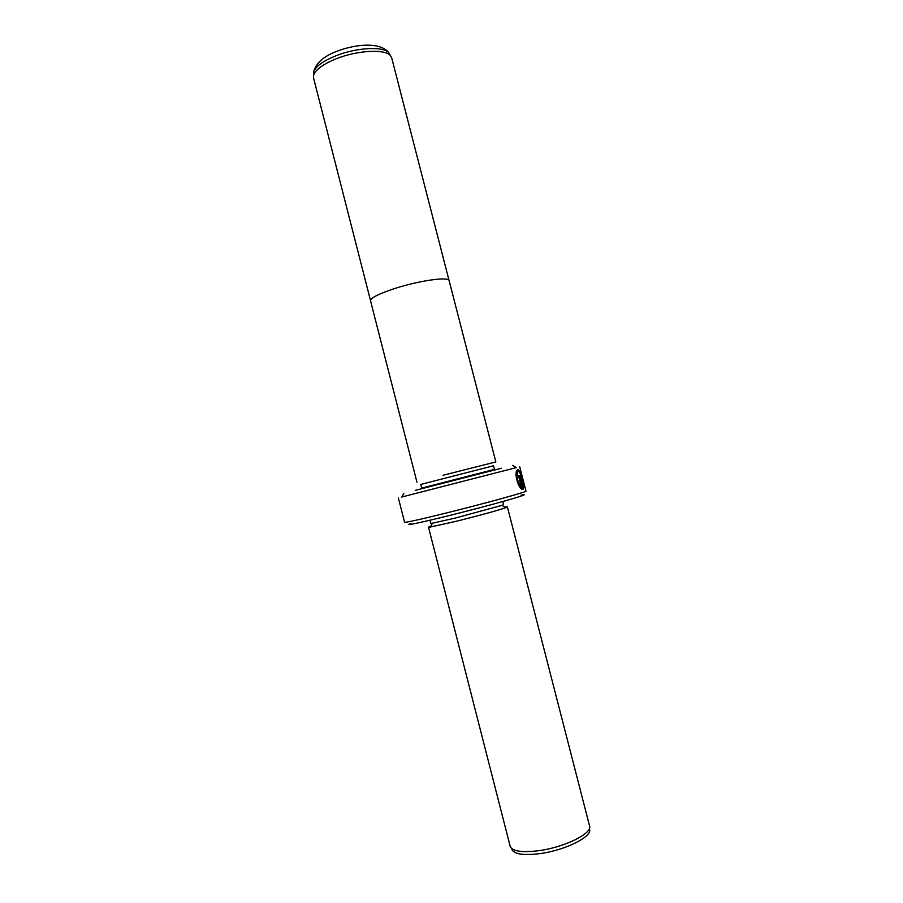 <?xml version="1.0" encoding="UTF-8"?>
<svg xmlns="http://www.w3.org/2000/svg" width="903" height="903" viewBox="0 0 903 903"><rect width="100%" height="100%" fill="white"/><g stroke="black" fill="none" stroke-linecap="round" stroke-linejoin="round"><path stroke-width="1.35" d="M370.512 300.552L313.533 77.918L313.567 75.367C315.384 69.734 322.958 64.192 336.288 58.751C357.464 50.252 385.118 48.83 390.446 55.625L391.699 57.848L449.028 280.393M443.102 475.26L495.837 461.93L443.102 475.26M416.949 482.191L370.535 300.823C370.648 297.877 378.854 293.735 395.164 288.373C419.477 280.517 449.186 276.408 449.13 280.641L495.837 461.93M523.04 483.737C521.957 476.75 520.388 472.641 518.333 471.422L517.679 472.043C516.46 477.518 517.69 482.495 521.381 486.977L518.457 475.644L519.067 475.463L522.634 489.302C519.033 489.911 513.897 474.086 516.979 470.226L517.814 469.436C520.297 471.084 522.239 476.287 523.638 485.058L523.04 483.737M520.783 477.134L523.018 486.446L523.142 485.227L523.763 486.536L523.187 489.121L520.388 478.274L520.32 475.091L521.652 477.868L520.331 477.258M494.483 469.391L421.735 488.071L420.798 484.437L493.546 465.756L494.618 470.023L501.323 468.273L415.199 490.385M504.709 507.08L507.373 506.865L505.68 507.7C500.081 509.834 475.475 516.584 454.988 521.573L430.37 527.036L428.485 527.126L430.934 526.02M589.535 825.827L589.557 825.929C592.616 833.266 565.075 847.093 539.373 850.603C522.069 852.793 512.34 851.36 510.172 846.314L510.15 846.213M502.768 501.549L503.547 504.608L501.966 505.353L455.214 518.085L432.503 523.187L430.742 523.3L429.963 520.241M446.048 482.439L494.618 469.978M516.211 467.641L401.846 497M521.031 495.16C536.924 492.203 490.735 505.375 446.782 516.177C415.673 523.751 403.709 526.167 410.876 523.447M398.37 497.959L404.578 522.295C405.853 522.634 419.297 519.654 444.908 513.356C483.511 503.818 528.086 491.548 525.997 491.119L519.722 466.806M523.029 488.512L523.029 486.39M523.176 486.683L523.763 486.536M519.631 472.28L517.543 469.571M521.957 489.11L518.48 475.633M517.735 471.569L517.08 472.201C515.861 477.676 517.092 482.654 520.783 487.123L521.381 486.977M390.073 54.97L388.843 52.803C383.594 46.109 356.538 47.464 335.837 55.805C322.8 61.133 315.384 66.574 313.612 72.127L313.578 74.61M511.211 848.109L511.798 849.159C513.818 854.215 523.368 855.683 540.445 853.538C565.718 850.118 592.729 836.438 589.501 829.202L589.512 828.006M481.705 507.249L451.161 515.094M313.567 75.367L313.612 72.127C315.734 63.447 323.195 56.618 336.006 51.629C355.635 43.852 380.558 41.786 388.843 52.803L390.446 55.625M421.735 488.071L421.915 488.692M507.373 506.865L589.557 825.929M501.966 505.353L505.68 507.7M512.656 465.395L516.369 467.731M403.878 493.32L401.756 497.158M432.503 523.187L430.37 527.036M428.485 527.126L510.172 846.314M517.08 472.201L517.679 472.043"/></g></svg>
